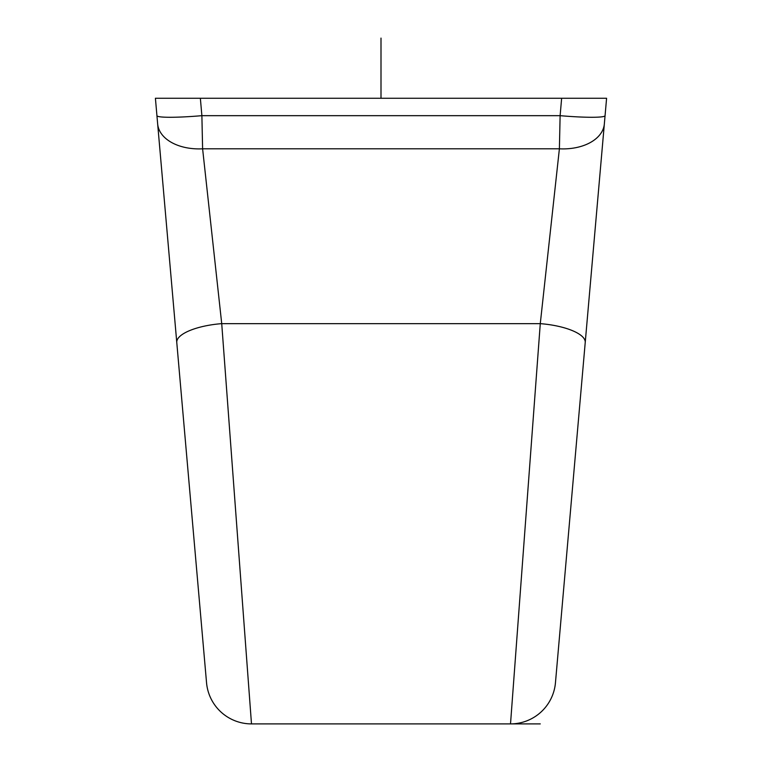 <?xml version="1.0" encoding="UTF-8"?>
<svg xmlns="http://www.w3.org/2000/svg" width="762" height="762" viewBox="0 0 762 762"><rect width="100%" height="100%" fill="white"/><g stroke="black" fill="none" stroke-linecap="round" stroke-linejoin="round"><path stroke-width="1.14" d="M176.508 339.461L176.774 342.5A45.12 14.869 -5 0 1 221.723 323.64A45.12 14.869 175 0 0 176.774 342.5L206.54 682.714A45.12 45.12 0 0 0 251.489 723.9L221.723 323.65L202.606 148.809A45.12 28.727 175 0 1 157.658 123.949A45.12 28.727 -5 0 0 202.606 148.809L221.723 323.65L540.277 323.65L559.394 148.809A45.12 28.727 5 0 0 604.342 123.949L605.066 115.672A45.12 3.915 -175 0 1 560.118 115.672L561.642 98.26L606.59 98.26L604.342 123.949A45.12 28.727 -175 0 1 559.394 148.809L202.606 148.809A45.12 28.727 -5 0 1 157.658 123.949L156.934 115.672A45.12 3.915 175 0 0 201.882 115.672L560.118 115.672L559.394 148.809L202.606 148.809L201.882 115.672A45.12 3.915 175 0 1 156.934 115.672L157.658 123.949A45.12 28.727 175 0 0 202.606 148.809L201.882 115.672L200.358 98.26L561.642 98.26L155.41 98.26L156.934 115.672L155.41 98.26L200.358 98.26L201.882 115.672L560.118 115.672L561.642 98.26L606.59 98.26L605.066 115.672A45.12 3.915 -175 0 1 560.118 115.672L559.394 148.809L540.277 323.65L510.511 723.9A45.12 45.12 5 0 0 555.46 682.714L585.226 342.5L555.46 682.714A45.12 45.12 5 0 1 510.511 723.9L251.489 723.9L221.723 323.65L540.277 323.65A45.12 14.869 5 0 1 585.226 342.5L604.133 126.416M173.898 309.639L171.126 277.901L173.898 309.639M168.212 244.573L166.468 224.647L168.212 244.573M162.725 181.947L160.049 151.276L162.725 181.947M559.394 148.809A45.12 28.727 -175 0 0 603.552 127.921A45.12 28.727 5 0 1 559.394 148.809M599.027 184.737L599.361 180.861M595.532 224.676L593.788 244.573L595.532 224.676M590.874 277.901L588.093 309.667L590.874 277.901M585.226 342.5L604.342 123.949L585.226 342.5A45.12 14.869 -175 0 0 540.277 323.64L510.511 723.9L251.489 723.9L540.277 723.9M157.658 123.949L206.54 682.714A45.12 45.12 0 0 0 251.489 723.9M381 51.006L381 98.26L381 51.006M381 98.26L381 38.1L381 98.26"/></g></svg>
